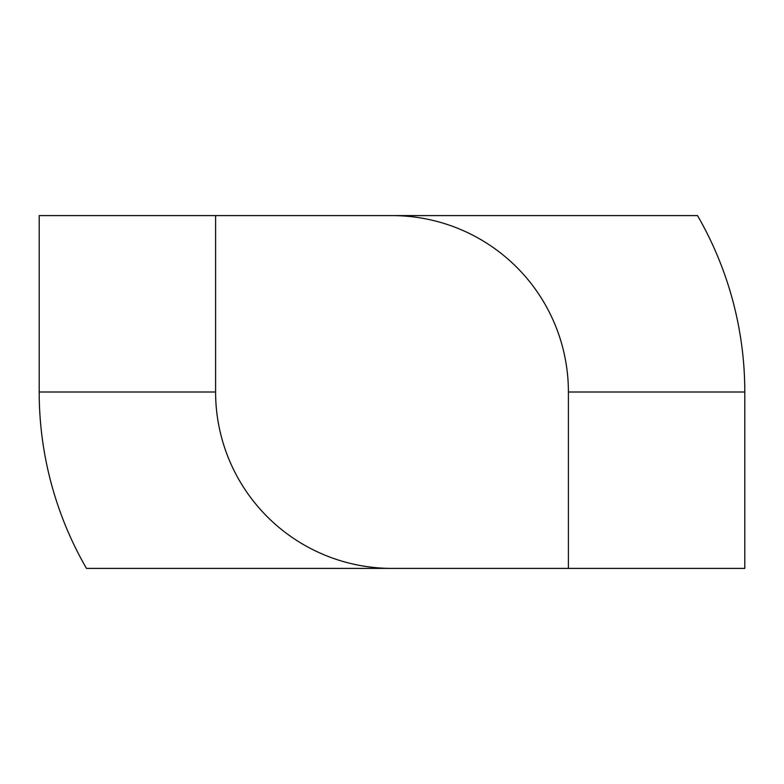 <?xml version="1.0" encoding="UTF-8"?>
<svg xmlns="http://www.w3.org/2000/svg" width="784" height="784" viewBox="0 0 784 784"><rect width="100%" height="100%" fill="white"/><g stroke="black" fill="none" stroke-linecap="round" stroke-linejoin="round"><path stroke-width="1.18" d="M568.4 568.4L568.4 392A176.4 176.4 0 0 0 392 215.6L697.535 215.6A352.8 352.8 0 0 1 744.8 392L744.8 568.4L86.465 568.4A352.8 352.8 0 0 1 39.2 392L39.2 215.6L215.6 215.6L215.6 392A176.4 176.4 0 0 0 392 568.4M215.6 215.6L392 215.6M568.4 392L744.8 392M215.6 392L39.2 392"/></g></svg>
